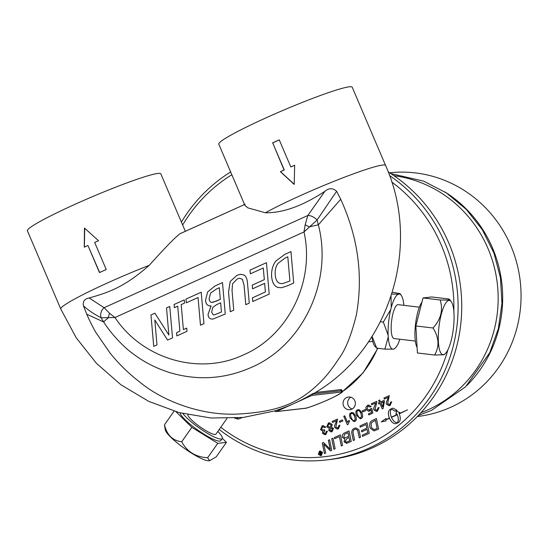 <?xml version="1.0" encoding="UTF-8"?>
<svg xmlns="http://www.w3.org/2000/svg" width="548" height="548" viewBox="0 0 548 548"><rect width="100%" height="100%" fill="white"/><g stroke="black" fill="none" stroke-linecap="round" stroke-linejoin="round"><path stroke-width="0.82" d="M242.202 417.562L238.633 419.028L237.229 418.014M234.722 418.186A27.736 5.138 35.2 0 0 238.633 419.028M187.93 414.706A17.063 3.158 35.2 0 0 200.671 427.269A17.063 3.158 35.2 0 0 215.926 434.153L226.968 418.487M217.837 431.44A24.749 4.583 -144.8 0 1 222.2 438.578A24.749 4.583 -144.8 0 1 207.829 433.564A24.749 4.583 -144.8 0 1 186.539 417.617A24.749 4.583 -144.8 0 1 182.936 413.562M222.2 438.578L220.755 440.633A24.749 4.583 -144.8 0 1 206.384 435.619A24.749 4.583 -144.8 0 1 185.087 419.672A24.749 4.583 -144.8 0 1 180.134 412.856M175.976 411.719L191.855 427.365L217.762 443.353L226.434 442.366L222.324 438.318M226.434 442.366L216.289 456.765L209.644 460.683L207.617 457.744L217.762 443.353M174.072 411.158L164.475 424.775L165.256 429.865A27.304 5.055 35.2 0 0 184.813 448.668A27.304 5.055 35.2 0 0 209.089 460.765L209.644 460.683M191.855 427.365L181.71 441.757C172.695 440.736 166.948 435.071 164.475 424.775M207.617 457.744C195.711 457.053 187.074 451.723 181.71 441.757M244.929 205.425L247.881 207.884L265.369 212.761C282.974 213.028 302.811 205.87 324.896 191.293L307.825 215.501L104.127 307.702L89.16 297.996C107.778 292.57 123.615 287.851 149.248 265.321C165.386 247.333 175.675 236.791 180.107 233.695L245.086 204.281M180.107 233.695L180.518 233.51M307.818 215.515L305.161 224.824L303.989 231.955L317.066 220.036A8.535 4.802 35.4 0 0 307.818 215.515L307.825 215.501A8.535 4.809 35.5 0 1 317.073 220.029L336.616 191.273L340.712 199.273C358.05 237.284 363.29 275.706 356.44 314.525C351.432 335.054 345.541 349.795 338.76 358.755C332.458 368.516 326.101 376.524 319.683 382.778C298.619 403.506 277.247 411.993 237.12 414.103C199.746 415.685 161.427 400.211 139.726 382.018C128.705 373.565 118.848 363.947 110.148 353.159L96.208 332.965C92.482 326.971 87.351 315.771 86.776 314.216L83.454 305.866C88.173 310.147 94.057 314.12 101.106 317.778A8.535 7.22 -63.2 0 1 104.127 307.702L104.127 307.702A8.535 7.22 -63.1 0 0 101.113 317.785L114.957 317.518L109.607 313.34L104.134 307.709M83.454 305.866C82.625 301.455 84.522 298.831 89.16 297.996M101.113 317.785A123.821 119.128 -96.5 0 0 103.709 322.005C112.265 335.671 126.109 349.014 132.602 353.433C143.069 361.509 155.063 367.783 168.585 372.25C196.684 380.887 224.201 379.305 251.128 367.503C303.078 345.315 333.136 281.151 318.333 224.858A123.821 119.135 -96.5 0 0 317.066 220.036L317.073 220.029M153.748 346.363L150.967 314.956L154.885 313.182L168.873 335.02L166.51 307.921L169.764 306.448L172.524 337.863L167.565 340.109L154.803 320.018L156.988 344.898L153.728 346.37L150.967 314.956L154.892 313.189M185.984 299.105L201.205 292.214L203.966 323.635L200.479 325.211L198.034 297.516L186.306 302.825L185.984 299.105L201.205 292.221M230.276 311.723L228.543 292.132L230.222 281.419L236.976 275.343L240.469 274.288L244.209 275.082C246.127 276.329 247.23 279.144 247.538 283.528L249.265 303.126L245.778 304.709L244.045 285.111L242.367 279.274L239.483 278.24L237.263 278.911L232.599 283.7L232.023 290.447L233.749 310.154L230.256 311.737L228.523 292.132L230.201 281.419L236.962 275.343L240.476 274.288M281.583 287.727L278.117 287.481C274.411 286.357 272.253 282.741 271.644 276.644C271.246 270.616 272.644 265.424 275.822 261.06L284.912 254.327L290.954 251.594L293.714 283.008L287.734 285.72L281.576 287.727L278.103 287.488C274.39 286.357 272.233 282.747 271.623 276.651C271.26 270.616 272.657 265.424 275.836 261.06L275.822 261.06M266.451 262.684L269.212 294.098L252.779 301.537L252.443 297.824L265.383 291.968L264.636 283.364L252.56 288.823L252.244 285.104L264.314 279.638L263.28 267.986L250.34 273.842L250.018 270.123L266.451 262.684L250.018 270.123L250.354 273.836M212.98 319.059L211.281 319.005C209.343 318.628 208.267 317.1 208.062 314.429L211.131 305.887C207.829 306.222 205.959 304.359 205.521 300.297L207.624 291.961L214.96 285.988L222.495 282.576L225.255 313.997L212.966 319.066L211.261 319.005C209.329 318.635 208.254 317.107 208.041 314.429L211.055 305.894M174.38 307.695L174.086 304.489L184.265 299.886L184.539 303.092L181.196 304.606L183.381 329.615L186.724 328.101L187.026 331.3L176.846 335.91L176.552 332.711L179.888 331.198L177.71 306.188L174.367 307.702L174.086 304.489L184.265 299.893M176.867 335.903L176.566 332.704L179.908 331.191L177.71 306.188M183.381 329.615L186.724 328.108M211.144 305.887C207.843 306.222 205.973 304.359 205.534 300.297L207.624 291.961M207.644 291.954L214.974 285.988L222.495 282.583M221.454 312.018L220.639 302.825L216.679 304.613L212.747 307.483L211.638 312.196L213.261 314.874L214.295 314.915L221.454 312.018L220.639 302.825M214.295 314.915L221.44 312.018M212.768 302.4L220.323 299.338L219.323 287.727L216.474 289.008L210.644 293.022L209.158 298.468C209.199 300.811 210.055 302.119 211.72 302.386L216.385 301.133L220.344 299.338L219.31 287.727M252.58 288.817L252.265 285.104L264.335 279.638L263.28 267.986M252.799 301.53L252.457 297.824L265.403 291.968L264.636 283.364M275.836 261.06L284.926 254.327L290.954 251.601M289.919 280.973L287.803 256.786L285.124 257.992L278.028 263.376C275.767 266.355 274.843 270.246 275.26 275.055C275.706 279.884 277.329 282.679 280.131 283.439L282.768 283.597L289.919 280.973L287.789 256.786M282.789 283.59L289.906 280.98M245.792 304.702L244.059 285.104L242.387 279.274L239.483 278.24M186.32 302.818L186.005 299.105M200.493 325.204L198.034 297.516M167.578 340.103L154.803 320.018M168.873 335.02L166.524 307.921L169.764 306.455M86.776 314.216L103.709 322.005A17.063 2.124 147.3 0 1 108.353 317.833A8.535 4.055 -71.1 0 1 109.607 313.34M324.896 191.293C328.937 187.889 332.841 187.882 336.616 191.273M340.712 199.273L318.333 224.858A17.063 0.596 -13.6 0 0 309.223 226.913A8.535 0.754 28.4 0 0 305.161 224.824M185.327 231.29L160.831 173.86A72.528 5.857 156.9 0 0 91.817 196.931A72.528 5.857 156.9 0 0 27.4 230.776L60.766 309.004L76.199 337.787L96.448 363.324L120.896 384.758L148.755 401.369L179.107 412.589L210.966 418.014L243.25 417.446L274.87 410.904M99.476 272.575L87.92 245.483A72.528 5.857 156.9 0 0 84.262 247.175L84.467 228.023L98.524 240.716A72.528 5.857 156.9 0 0 94.674 242.428L106.23 269.52A72.528 5.857 156.9 0 0 99.476 272.575M87.92 245.483L99.654 272.493M84.7 228.228L84.371 247.121M244.949 205.486L218.789 144.145A72.528 5.857 -23.1 0 1 283.206 110.299A72.528 5.857 -23.1 0 1 352.22 87.235L385.587 165.462A72.528 5.857 -23.1 0 0 338.808 179.408A72.528 5.857 -23.1 0 0 265.369 212.761M272.507 142.918A72.528 5.857 -23.1 0 1 279.261 139.863L290.817 166.948A72.528 5.857 -23.1 0 1 294.666 165.243L294.208 184.423L280.405 171.695A72.528 5.857 -23.1 0 1 284.063 170.01L272.712 142.898L284.268 169.983L280.514 171.682L294.214 184.19M294.666 165.277L290.817 166.948M279.288 139.918L272.712 142.898M368.448 341.89L372.804 341.39A27.736 7.377 96.8 0 0 374.599 345.891L376.709 348.158L372.078 336.383M393.587 349.09L394.978 348.309A27.736 7.377 -83.2 0 1 393.587 349.09L393.005 349.151A27.736 7.377 -83.2 0 1 388.244 336.999L384.874 349.131L393.005 349.151M384.874 349.131L376.709 348.158M380.422 321.758L383.34 322.101L388.142 335.198L388.244 336.999M391.039 296.372L391.231 307.647L390.758 309.517L383.34 322.101M392.341 292.296L399.965 293.584L398.608 294.112L391.765 294.132M372.804 341.39A27.736 7.377 -83.2 0 1 372.024 336.465M399.862 339.233A27.736 7.377 -83.2 0 1 394.978 348.309M399.191 294.05A27.736 7.377 -83.2 0 1 401.259 295.372A27.736 7.377 -83.2 0 1 403.883 305.339M388.142 335.198A27.736 7.377 -83.2 0 1 390.758 309.517M391.231 307.647A27.736 7.377 -83.2 0 1 398.608 294.112M415.35 341.075L394.087 338.548A17.063 4.542 -83.2 0 1 391.587 321.066A17.063 4.542 -83.2 0 1 398.108 304.654L419.371 307.175M421.946 302.126A24.749 6.583 96.8 0 0 415.035 337.637A24.749 6.583 96.8 0 0 417.09 347.466M415.87 325.964L433.023 327.999C439.064 337.664 439.578 346.672 434.557 355.029L417.405 352.987L415.87 325.964L423.008 297.954L431.68 296.968L448.833 299.002L449.648 299.482L447.764 300.051L440.16 299.989L423.008 297.954M434.557 355.029L444.017 354.755L445.086 353.844A27.304 7.261 -83.2 0 1 438.975 326.69A27.304 7.261 -83.2 0 1 451.271 301.722A27.304 7.261 -83.2 0 1 453.977 313.257A27.304 7.261 -83.2 0 1 445.086 353.844M440.16 299.989C443.311 309.983 440.935 319.32 433.023 327.999M315.49 392.478L340.856 389.594L341.774 389.868L342.199 390.847A21.331 1.726 156.9 0 0 341.336 390.724L312.435 394.005A1.069 1.028 83.5 0 1 311.915 395.409L276.261 411.548A1.069 1.028 83.5 0 1 274.904 410.993L274.829 410.815A181.326 174.456 -96.5 0 0 294.084 403.479A181.326 174.456 -96.5 0 0 312.36 393.834L314.422 393.135C389.902 349.206 421.741 245.703 385.587 165.462M447.942 349.754A152.104 146.337 83.5 0 1 366.968 445.024A152.104 146.337 83.5 0 1 220.769 427.282M182.648 225.016A152.104 146.337 83.5 0 1 231.838 174.737M391.724 181.991A152.104 146.337 83.5 0 1 453.833 311.298M343.569 405.91A6.398 6.158 83.5 0 1 348.473 397.005A6.398 6.158 83.5 0 1 354.823 400.814A6.398 6.158 83.5 0 1 349.919 409.726A6.398 6.158 83.5 0 1 343.569 405.91M325.019 434.728L322.587 433.365L322.978 431.139L320.539 429.748L322.149 425.858L323.08 425.591L325.752 427.077L324.806 427.666L322.505 426.721L321.587 429.248L323.882 430.173L324.532 429.742L324.82 430.701L323.594 432.92L325.491 433.646L326.307 431.447L327.382 431.187L325.875 434.489L324.998 434.735L322.56 433.372L322.745 431.173M323.012 426.577L322.505 426.721M323.334 430.331L324.56 429.735M325.012 433.783L325.519 433.639L326.334 431.447L327.382 431.187M332.609 422.487L332.184 421.487L337.554 419.056L335.856 427.193L338.013 427.967L338.876 425.549L339.952 425.193L338.356 428.837L337.335 429.132L334.821 427.632C334.266 426.919 334.568 425.385 335.712 423.022L336.588 420.686L332.609 422.487M338.041 427.967L337.431 428.132L338.041 427.967L338.904 425.549L339.952 425.2M343.76 416.247L344.754 415.795L347.583 422.419L349.042 420.261L349.473 421.268L348.028 424.46L347.384 424.748L343.76 416.247L344.761 415.802M355.604 415.87C356.837 418.754 356.57 420.597 354.803 421.391L353.974 421.631L350.309 418.268C349.083 415.391 349.35 413.555 351.11 412.747L353.33 412.781L355.604 415.87M361.92 413.007C363.153 415.898 362.879 417.74 361.111 418.535L360.289 418.775L356.625 415.405C355.399 412.534 355.666 410.692 357.426 409.89L359.646 409.925L361.92 413.007M371.174 406.486L370.167 407.048L367.92 406.157L367.085 409.007L369.64 410.144L370.77 408.65L371.756 408.356L372.832 413.062L368.79 414.891L368.366 413.898L371.606 412.432L371.078 409.959L368.927 411.425L366.071 409.582L365.859 407.294L367.557 405.308L368.551 405.02L371.174 406.486M368.462 406.006L367.92 406.157M369.667 410.144L369.016 410.329L370.797 408.65L371.763 408.363M384.354 399.067L383.922 398.067L389.299 395.635L387.6 403.773L389.758 404.547L390.621 402.129L391.697 401.773L390.101 405.417L389.073 405.712L386.559 404.212C386.011 403.499 386.313 401.965 387.457 399.602L388.333 397.266L384.354 399.067M389.19 404.712L389.786 404.54L390.649 402.129L391.697 401.78M332.958 438.188L335.15 448.744L333.91 449.305L331.718 438.743L332.958 438.188L331.718 438.743M347.021 443.291L344.062 441.962L344.788 438.852L342.432 437.551C341.829 435.591 342.493 434.071 344.425 432.995L349.028 430.913L351.22 441.469L346.48 443.394M367.057 422.748L369.249 433.31L362.502 436.359L362.255 435.16L367.763 432.673L367.085 429.379L361.68 431.824L361.433 430.625L366.831 428.18L366.071 424.508L360.194 427.166L359.947 425.967L367.057 422.748L359.947 425.967M376.421 418.514L378.606 429.07L374.003 430.913L370.195 428.159C369.16 424.782 369.633 422.35 371.606 420.878L376.421 418.514M392.279 408.363L393.032 408.157L397.088 410.26L395.087 411.164L391.382 409.048C390.039 410.945 390.032 413.651 391.354 417.165L397.204 414.514L396.93 413.925L395.985 414.357L396.423 411.103L399.876 412.596L398.93 413.021L399.204 413.61L407.452 409.877L399.3 413.829C400.855 418.213 400.547 421.152 398.369 422.631L395.635 423.734C393.265 423.72 391.204 421.905 389.443 418.288L385.984 419.857L385.977 420.933L381.196 421.892L385.998 418.514L385.991 419.59L389.354 418.069C387.799 413.678 388.107 410.747 390.279 409.267L392.279 408.363L390.313 409.26C388.135 410.747 387.826 413.678 389.381 418.069L389.354 418.069M360.522 437.256L359.276 437.825L357.597 430.173L355.666 429.132L354.796 429.385C353.234 429.879 352.748 431.468 353.344 434.153L354.542 439.962L353.302 440.53L352.015 434.331C351.309 431.399 352.063 429.399 354.275 428.344L355.789 427.899L358.837 429.632L360.522 437.256M340.37 434.831L342.562 445.387L341.322 445.949L339.383 436.592L334.595 438.756L334.342 437.557L340.37 434.831L334.342 437.557M329.554 439.729L331.739 450.285L330.423 450.881L323.738 444.113L325.676 453.032L324.464 453.58L322.258 443.024L323.505 442.462L330.341 449.374L328.341 440.277L329.554 439.729L328.341 440.277L329.684 446.709M379.654 399.999L380.524 402.026L384.045 400.43L384.456 401.383L383.093 408.548L382.271 408.918L379.935 403.431L378.832 403.931L378.428 402.972L379.524 402.479L378.661 400.451L379.654 399.999L378.661 400.451M371.729 404.78L371.297 403.78L376.668 401.348L376.86 402.122L374.976 409.486L377.134 410.26L377.997 407.842L379.072 407.493L377.476 411.13L376.449 411.425L373.935 409.925C373.387 409.212 373.688 407.678 374.832 405.315L375.709 402.979L371.729 404.78M377.161 410.26L376.551 410.425L377.161 410.26L378.024 407.842L379.072 407.493M365.119 409.616L365.564 410.658L362.495 412.048L362.05 411.007L365.119 409.616M342.404 419.898L342.849 420.939L339.774 422.33L339.328 421.289L342.404 419.898L339.328 421.289M331.526 427.269L333.492 428.433L332.088 431.673L331.177 431.934L328.786 430.536L329.266 428.289L326.8 426.81L328.382 423.035L329.403 422.741L332.17 424.419L331.526 427.269M321.347 455.511L318.326 454.271L319.484 451.148L320.148 450.963L322.512 452.381L321.347 455.511L320.696 455.689M320.71 455.683L318.354 454.271L319.518 451.141L320.162 450.963M321.224 455.141L320.655 455.292L321.224 455.141L322.19 452.532L319.669 451.504L318.676 454.114L321.19 455.148L322.162 452.538L319.642 451.511L320.19 451.36M331.191 431.934L328.821 430.529L329.293 428.289L326.834 426.81L328.416 423.035L329.416 422.741M331.287 430.954L332.506 428.94L330.602 428.173M331.054 428.036L329.821 430.077L331.711 430.831L332.478 428.94L330.574 428.18M329.684 427.474L330.266 427.31L331.163 424.878L328.773 423.885M329.327 423.734L328.745 423.892L327.827 426.33L330.239 427.31L331.136 424.878L328.745 423.892M331.259 430.954L331.739 430.824M329.656 427.474L330.266 427.31M339.801 422.323L339.363 421.282M362.516 412.041L362.077 411L365.126 409.623M371.75 404.767L371.297 403.78M376.469 411.425L373.969 409.925C373.414 409.212 373.715 407.678 374.859 405.315L375.709 402.979M371.332 403.773L376.675 401.355M384.052 400.437L380.524 402.026M378.86 403.917L378.456 402.972L379.552 402.472L378.689 400.444M382.299 408.911L379.935 403.431M382.586 406.801L383.504 401.828L380.929 402.979L382.559 406.801L383.477 401.828M330.341 449.374L329.711 446.709M324.491 453.566L322.286 443.024L323.512 442.469M330.444 450.874L323.738 444.113M334.623 438.743L334.376 437.551M341.349 445.935L339.383 436.592M353.323 440.517L352.042 434.324C351.337 431.392 352.09 429.399 354.303 428.337L355.803 427.899M359.303 437.811L357.632 430.173L355.666 429.132M395.649 423.734C393.279 423.714 391.224 421.892 389.477 418.282L389.443 418.288M407.452 409.883L399.204 413.61M396.451 411.116L396.019 414.343M397.204 414.514L396.93 413.925M397.232 414.514L391.354 417.165M391.382 409.048L395.115 411.158M389.381 418.069L385.991 419.59M385.998 418.535L381.264 421.864M384.881 421.008L385.977 420.933M393.046 408.157L392.313 408.356M397.273 422.844L397.3 422.844C398.643 420.946 398.649 418.24 397.327 414.733L391.45 417.384C393.06 420.761 395.005 422.583 397.273 422.844C398.608 420.946 398.622 418.24 397.3 414.733M374.017 430.906L370.222 428.159C369.188 424.782 369.66 422.35 371.633 420.871L376.421 418.521M377.147 428.433L375.455 420.268L371.592 422.652L371.112 423.81L371.482 427.652L374.01 429.659L377.147 428.433L375.428 420.275M374.01 429.659L377.12 428.433M360.221 427.152L359.974 425.967M361.707 431.81L361.461 430.618L366.865 428.173L366.071 424.508M362.529 436.352L362.283 435.16L367.79 432.667L367.085 429.379M347.048 443.291L344.089 441.962L344.815 438.845L342.466 437.544C341.856 435.585 342.521 434.071 344.452 432.989L349.028 430.92M349.761 440.832L349.049 437.51L347.069 438.407L345.192 441.359L346.494 442.174L349.761 440.832L349.049 437.51M345.048 437.838L348.829 436.311L348.042 432.667L344.692 434.256L343.699 436.968L345.048 437.838L348.802 436.311L348.042 432.667M346.494 442.174L349.727 440.832M333.938 449.292L331.746 438.743M384.374 399.054L383.922 398.067M389.094 405.712L386.593 404.212C386.039 403.499 386.34 401.958 387.484 399.602L388.333 397.266M389.21 404.712L389.786 404.54M383.956 398.06L389.299 395.642M368.941 411.418L366.098 409.582L365.893 407.294L367.585 405.301L368.564 405.02M368.818 414.884L368.393 413.898L371.633 412.432L371.078 409.959M370.195 407.048L367.955 406.15M360.303 418.775L356.652 415.405C355.426 412.528 355.693 410.692 357.454 409.89L358.289 409.644M360.372 417.788L361.625 416.569L360.92 413.473C359.748 410.959 358.714 410.048 357.817 410.74M358.228 410.623L357.789 410.74C356.693 410.959 356.652 412.356 357.652 414.946C358.817 417.46 359.858 418.364 360.762 417.672L361.598 416.569L360.892 413.473C359.721 410.966 358.687 410.055 357.789 410.74M360.344 417.788L360.79 417.672M353.987 421.631L350.336 418.261C349.11 415.391 349.377 413.548 351.145 412.747L351.974 412.5M354.063 420.645L355.316 419.425L354.611 416.329C353.439 413.815 352.405 412.904 351.508 413.596M351.885 413.487L351.474 413.603C350.384 413.815 350.336 415.213 351.337 417.802C352.508 420.316 353.542 421.22 354.446 420.528L355.282 419.425L354.577 416.336C353.405 413.822 352.378 412.911 351.474 413.603M354.035 420.645L354.474 420.528M347.411 424.741L343.788 416.24M347.583 422.419L349.069 420.261M332.636 422.474L332.184 421.487M337.349 429.132L334.849 427.632C334.301 426.919 334.595 425.378 335.739 423.022L336.588 420.686M332.211 421.481L337.554 419.062M322.978 431.139L320.566 429.742L322.176 425.858L323.094 425.591M325.026 433.783L325.519 433.639M323.347 430.331L323.909 430.166M324.841 427.659L322.539 426.714M321.053 454.402L319.813 454.203L320.176 453.251L318.929 452.559L320.888 452.867L320.464 451.867L320.82 451.703L321.827 454.052L320.464 454.6M320.347 453.018L320.916 452.867L320.491 451.867L320.827 451.716M321.08 454.402L319.84 454.203L320.203 453.244L318.957 452.559L319.381 452.367M320.183 453.997L321.354 453.895L321.025 453.189L320.183 453.997L321.327 453.902L321.025 453.189M350.843 397.218A6.398 6.158 -96.5 0 0 352.179 408.986M389.553 175.579A155.516 149.618 83.5 0 1 457.662 318.813A155.516 149.618 83.5 0 1 369.229 448.045A155.516 149.618 83.5 0 1 325.978 459.991A155.516 149.618 83.5 0 1 219.214 429.488M181.395 222.07A155.516 149.618 83.5 0 1 230.646 171.949M388.196 171.914A155.516 149.618 83.5 0 1 461.498 315.353A155.516 149.618 83.5 0 1 372.866 447.634A155.516 149.618 83.5 0 1 329.622 459.573L325.978 459.991M393.964 175.696A122.663 118.012 83.5 0 1 496.837 280.014A122.663 118.012 83.5 0 1 428.063 409.781A122.663 118.012 83.5 0 1 420.919 412.726M444.866 191.916A122.663 118.012 83.5 0 1 466.889 385.477M389.58 172.791A122.663 118.012 83.5 0 1 516.908 263.506A122.663 118.012 83.5 0 1 450.956 407.178A122.663 118.012 83.5 0 1 417.295 416.542M303.989 231.955L303.989 231.955C315.155 281.035 288.474 335.609 243.613 354.823C199.41 375.866 142.528 359.152 114.957 317.518L303.989 231.955M377.565 348.261A100.263 96.462 83.5 0 1 342.219 391.745M149.248 265.321A72.528 5.857 156.9 0 0 60.766 309.004M311.915 395.409L340.815 392.121A1.069 1.028 -96.5 0 0 341.336 390.724L340.856 389.594M340.815 392.121A20.269 1.637 -23.1 0 1 328.485 399.567A20.269 1.637 -23.1 0 1 305.168 408.26A1.069 1.028 83.5 0 1 304.873 408.342C305.14 409.055 324.526 401.944 334.938 396.512C345.233 390.724 341.301 392.889 342.199 390.847M305.168 408.26L276.261 411.548M377.88 348.295L363.132 372.804L342.164 391.889M245.148 204.233L180.306 233.578M401.259 295.372L399.965 293.584M451.271 301.722L449.648 299.482M275.966 411.63L304.873 408.342M390.854 173.606L423.7 181.155L446.408 192.923L466.245 209.363L482.322 229.715L493.933 253.08L500.468 277.836L501.954 303.421L498.331 328.725L489.748 352.686L465.526 386.847L431.468 410.411L418.35 415.459"/></g></svg>
